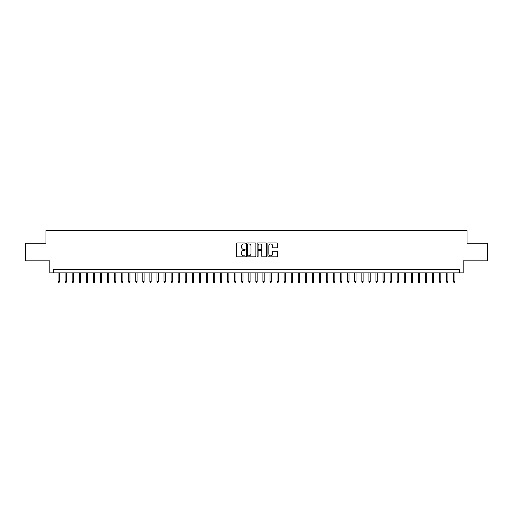 <?xml version="1.0" encoding="UTF-8"?>
<svg xmlns="http://www.w3.org/2000/svg" width="513" height="513" viewBox="0 0 513 513"><rect width="100%" height="100%" fill="white"/><g stroke="black" fill="none" stroke-linecap="round" stroke-linejoin="round"><path stroke-width="0.77" d="M245.195 243.444A0.487 0.487 0 0 0 244.714 242.957L237.339 242.957A0.693 0.693 0 0 0 236.647 243.656L236.647 256.134A0.693 0.693 0 0 0 237.339 256.827L244.714 256.827A0.487 0.487 0 0 0 245.195 256.346A0.487 0.487 0 0 0 244.714 255.859L243.758 255.859A2.219 2.219 0 0 1 241.54 253.64L241.54 252.601A2.219 2.219 0 0 1 243.758 250.382L244.714 250.382A0.487 0.487 0 0 0 245.195 249.895A0.487 0.487 0 0 0 244.714 249.408L243.758 249.408A2.219 2.219 0 0 1 241.54 247.189L241.54 246.15A2.219 2.219 0 0 1 243.758 243.931L244.714 243.931A0.487 0.487 0 0 0 245.195 243.444M276.77 247.85A0.693 0.693 0 0 0 277.462 247.157L277.462 243.656A0.693 0.693 0 0 0 276.77 242.957L268.581 242.957A0.693 0.693 0 0 0 267.889 243.656L267.889 256.134A0.693 0.693 0 0 0 268.581 256.827L276.77 256.827A0.693 0.693 0 0 0 277.462 256.134L277.462 251.902A0.693 0.693 0 0 0 276.77 251.21L273.262 251.21A0.693 0.693 0 0 0 272.57 251.902L272.57 254.006A1.853 1.853 0 0 1 270.717 255.859A1.853 1.853 0 0 1 268.863 254.006L268.863 245.785A1.853 1.853 0 0 1 270.717 243.931A1.853 1.853 0 0 1 272.57 245.785L272.57 247.157A0.693 0.693 0 0 0 273.262 247.85L276.77 247.85M459.622 272.858L463.149 272.858L463.149 260.848L487.35 260.848L487.35 243.181L467.035 243.181L467.035 230.465L45.965 230.465L45.965 243.181L25.65 243.181L25.65 260.848L49.851 260.848L49.851 272.858L459.622 272.858L459.622 269.325L53.378 269.325L53.378 272.858M255.891 243.656A0.693 0.693 0 0 0 255.198 242.957L247.016 242.957A0.693 0.693 0 0 0 246.323 243.656L246.323 256.134A0.693 0.693 0 0 0 247.016 256.827L255.198 256.827A0.693 0.693 0 0 0 255.891 256.134L255.891 243.656M257.802 242.957L265.984 242.957A0.693 0.693 0 0 1 266.677 243.656L266.677 256.134A0.693 0.693 0 0 1 265.984 256.827L262.483 256.827A0.693 0.693 0 0 1 261.79 256.134L261.79 251.075A0.693 0.693 0 0 0 261.091 250.382L258.77 250.382A0.693 0.693 0 0 0 258.077 251.075L258.077 256.346A0.487 0.487 0 0 1 257.59 256.827A0.487 0.487 0 0 1 257.109 256.346L257.109 243.656A0.693 0.693 0 0 1 257.802 242.957M247.779 243.931A0.487 0.487 0 0 0 247.292 244.419L247.292 255.371A0.487 0.487 0 0 0 247.779 255.859L248.786 255.859A2.219 2.219 0 0 0 251.004 253.64L251.004 246.15A2.219 2.219 0 0 0 248.786 243.931L247.779 243.931M261.79 245.823A1.853 1.853 0 0 0 259.931 243.964A1.853 1.853 0 0 0 258.077 245.823L258.077 248.715A0.693 0.693 0 0 0 258.77 249.408L261.091 249.408A0.693 0.693 0 0 0 261.79 248.715L261.79 245.823M59.316 281.618L59.033 282.535L58.328 282.535L58.046 281.618L59.316 281.618L59.316 272.858M58.046 281.618L58.046 272.858M66.382 281.618L66.1 282.535L65.388 282.535L65.106 281.618L66.382 281.618L66.382 272.858M65.106 281.618L65.106 272.858M73.442 281.618L73.16 282.535L72.455 282.535L72.173 281.618L73.442 281.618L73.442 272.858M72.173 281.618L72.173 272.858M80.509 281.618L80.227 282.535L79.521 282.535L79.239 281.618L80.509 281.618L80.509 272.858M79.239 281.618L79.239 272.858M87.576 281.618L87.293 282.535L86.588 282.535L86.306 281.618L87.576 281.618L87.576 272.858M86.306 281.618L86.306 272.858M94.642 281.618L94.36 282.535L93.648 282.535L93.366 281.618L94.642 281.618L94.642 272.858M93.366 281.618L93.366 272.858M101.702 281.618L101.42 282.535L100.715 282.535L100.433 281.618L101.702 281.618L101.702 272.858M100.433 281.618L100.433 272.858M108.769 281.618L108.487 282.535L107.781 282.535L107.499 281.618L108.769 281.618L108.769 272.858M107.499 281.618L107.499 272.858M115.835 281.618L115.553 282.535L114.848 282.535L114.566 281.618L115.835 281.618L115.835 272.858M114.566 281.618L114.566 272.858M122.902 281.618L122.62 282.535L121.908 282.535L121.626 281.618L122.902 281.618L122.902 272.858M121.626 281.618L121.626 272.858M129.962 281.618L129.68 282.535L128.975 282.535L128.692 281.618L129.962 281.618L129.962 272.858M128.692 281.618L128.692 272.858M137.029 281.618L136.747 282.535L136.041 282.535L135.759 281.618L137.029 281.618L137.029 272.858M135.759 281.618L135.759 272.858M144.095 281.618L143.813 282.535L143.108 282.535L142.826 281.618L144.095 281.618L144.095 272.858M142.826 281.618L142.826 272.858M151.162 281.618L150.88 282.535L150.174 282.535L149.886 281.618L151.162 281.618L151.162 272.858M149.886 281.618L149.886 272.858M158.228 281.618L157.94 282.535L157.234 282.535L156.952 281.618L158.228 281.618L158.228 272.858M156.952 281.618L156.952 272.858M165.289 281.618L165.006 282.535L164.301 282.535L164.019 281.618L165.289 281.618L165.289 272.858M164.019 281.618L164.019 272.858M172.355 281.618L172.073 282.535L171.368 282.535L171.085 281.618L172.355 281.618L172.355 272.858M171.085 281.618L171.085 272.858M179.422 281.618L179.14 282.535L178.434 282.535L178.146 281.618L179.422 281.618L179.422 272.858M178.146 281.618L178.146 272.858M186.488 281.618L186.2 282.535L185.494 282.535L185.212 281.618L186.488 281.618L186.488 272.858M185.212 281.618L185.212 272.858M193.548 281.618L193.266 282.535L192.561 282.535L192.279 281.618L193.548 281.618L193.548 272.858M192.279 281.618L192.279 272.858M200.615 281.618L200.333 282.535L199.628 282.535L199.345 281.618L200.615 281.618L200.615 272.858M199.345 281.618L199.345 272.858M207.682 281.618L207.399 282.535L206.694 282.535L206.412 281.618L207.682 281.618L207.682 272.858M206.412 281.618L206.412 272.858M214.748 281.618L214.466 282.535L213.754 282.535L213.472 281.618L214.748 281.618L214.748 272.858M213.472 281.618L213.472 272.858M221.808 281.618L221.526 282.535L220.821 282.535L220.539 281.618L221.808 281.618L221.808 272.858M220.539 281.618L220.539 272.858M228.875 281.618L228.593 282.535L227.887 282.535L227.605 281.618L228.875 281.618L228.875 272.858M227.605 281.618L227.605 272.858M235.942 281.618L235.659 282.535L234.954 282.535L234.672 281.618L235.942 281.618L235.942 272.858M234.672 281.618L234.672 272.858M243.008 281.618L242.726 282.535L242.014 282.535L241.732 281.618L243.008 281.618L243.008 272.858M241.732 281.618L241.732 272.858M250.068 281.618L249.786 282.535L249.081 282.535L248.799 281.618L250.068 281.618L250.068 272.858M248.799 281.618L248.799 272.858M257.135 281.618L256.853 282.535L256.147 282.535L255.865 281.618L257.135 281.618L257.135 272.858M255.865 281.618L255.865 272.858M264.201 281.618L263.919 282.535L263.214 282.535L262.932 281.618L264.201 281.618L264.201 272.858M262.932 281.618L262.932 272.858M271.268 281.618L270.986 282.535L270.274 282.535L269.992 281.618L271.268 281.618L271.268 272.858M269.992 281.618L269.992 272.858M278.328 281.618L278.046 282.535L277.341 282.535L277.058 281.618L278.328 281.618L278.328 272.858M277.058 281.618L277.058 272.858M285.395 281.618L285.113 282.535L284.407 282.535L284.125 281.618L285.395 281.618L285.395 272.858M284.125 281.618L284.125 272.858M292.461 281.618L292.179 282.535L291.474 282.535L291.192 281.618L292.461 281.618L292.461 272.858M291.192 281.618L291.192 272.858M299.528 281.618L299.246 282.535L298.534 282.535L298.252 281.618L299.528 281.618L299.528 272.858M298.252 281.618L298.252 272.858M306.588 281.618L306.306 282.535L305.601 282.535L305.318 281.618L306.588 281.618L306.588 272.858M305.318 281.618L305.318 272.858M313.655 281.618L313.372 282.535L312.667 282.535L312.385 281.618L313.655 281.618L313.655 272.858M312.385 281.618L312.385 272.858M320.721 281.618L320.439 282.535L319.734 282.535L319.452 281.618L320.721 281.618L320.721 272.858M319.452 281.618L319.452 272.858M327.788 281.618L327.506 282.535L326.8 282.535L326.512 281.618L327.788 281.618L327.788 272.858M326.512 281.618L326.512 272.858M334.854 281.618L334.566 282.535L333.86 282.535L333.578 281.618L334.854 281.618L334.854 272.858M333.578 281.618L333.578 272.858M341.915 281.618L341.632 282.535L340.927 282.535L340.645 281.618L341.915 281.618L341.915 272.858M340.645 281.618L340.645 272.858M348.981 281.618L348.699 282.535L347.994 282.535L347.711 281.618L348.981 281.618L348.981 272.858M347.711 281.618L347.711 272.858M356.048 281.618L355.765 282.535L355.06 282.535L354.772 281.618L356.048 281.618L356.048 272.858M354.772 281.618L354.772 272.858M363.114 281.618L362.826 282.535L362.12 282.535L361.838 281.618L363.114 281.618L363.114 272.858M361.838 281.618L361.838 272.858M370.174 281.618L369.892 282.535L369.187 282.535L368.905 281.618L370.174 281.618L370.174 272.858M368.905 281.618L368.905 272.858M377.241 281.618L376.959 282.535L376.253 282.535L375.971 281.618L377.241 281.618L377.241 272.858M375.971 281.618L375.971 272.858M384.308 281.618L384.025 282.535L383.32 282.535L383.038 281.618L384.308 281.618L384.308 272.858M383.038 281.618L383.038 272.858M391.374 281.618L391.092 282.535L390.38 282.535L390.098 281.618L391.374 281.618L391.374 272.858M390.098 281.618L390.098 272.858M398.434 281.618L398.152 282.535L397.447 282.535L397.165 281.618L398.434 281.618L398.434 272.858M397.165 281.618L397.165 272.858M405.501 281.618L405.219 282.535L404.513 282.535L404.231 281.618L405.501 281.618L405.501 272.858M404.231 281.618L404.231 272.858M412.567 281.618L412.285 282.535L411.58 282.535L411.298 281.618L412.567 281.618L412.567 272.858M411.298 281.618L411.298 272.858M419.634 281.618L419.352 282.535L418.64 282.535L418.358 281.618L419.634 281.618L419.634 272.858M418.358 281.618L418.358 272.858M426.694 281.618L426.412 282.535L425.707 282.535L425.424 281.618L426.694 281.618L426.694 272.858M425.424 281.618L425.424 272.858M433.761 281.618L433.479 282.535L432.773 282.535L432.491 281.618L433.761 281.618L433.761 272.858M432.491 281.618L432.491 272.858M440.827 281.618L440.545 282.535L439.84 282.535L439.558 281.618L440.827 281.618L440.827 272.858M439.558 281.618L439.558 272.858M447.894 281.618L447.612 282.535L446.9 282.535L446.618 281.618L447.894 281.618L447.894 272.858M446.618 281.618L446.618 272.858M454.954 281.618L454.672 282.535L453.967 282.535L453.684 281.618L454.954 281.618L454.954 272.858M453.684 281.618L453.684 272.858"/></g></svg>
